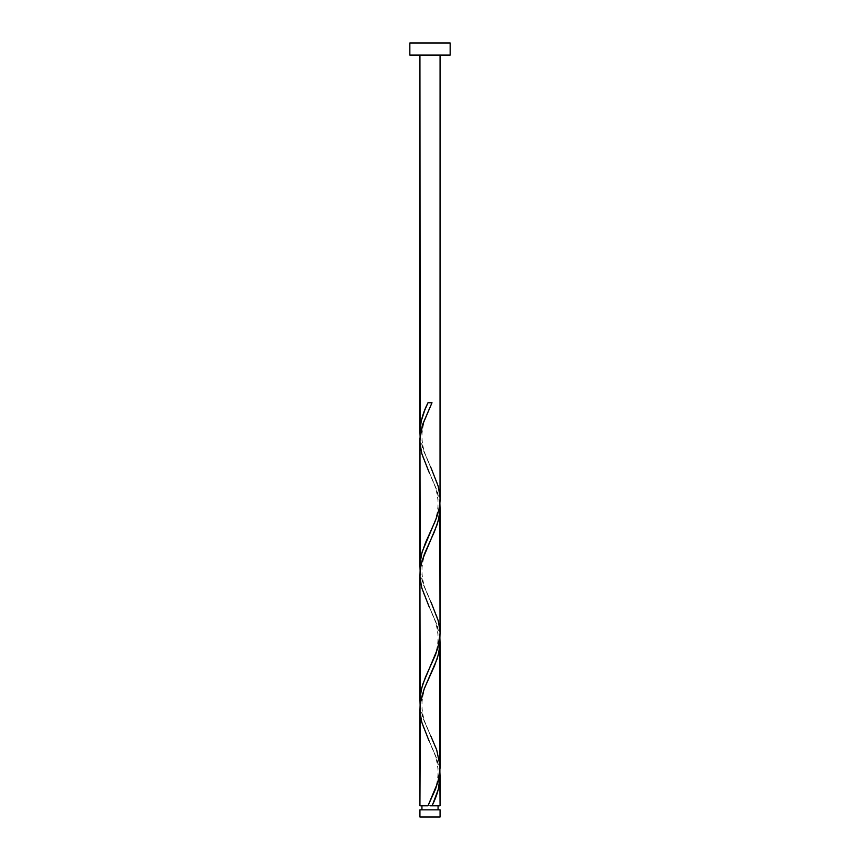 <?xml version="1.0" encoding="UTF-8"?>
<svg xmlns="http://www.w3.org/2000/svg" width="860" height="860" viewBox="0 0 860 860"><rect width="100%" height="100%" fill="white"/><g stroke="black" fill="none" stroke-linecap="round" stroke-linejoin="round"><path stroke-width="0.64" stroke-dasharray="4.3 3.22" d="M430 805.809L419.927 805.809L430 805.809M421.938 809.841L440.073 809.841L421.938 809.841M440.073 55.094L409.844 55.094L440.073 55.094M419.97 711.424L422.873 726.13L436.504 757.918L439.933 772.904M419.97 577.071L422.873 591.777L436.504 623.554L439.933 638.55M440.03 765.851L437.127 751.145L423.496 719.358L420.067 704.372M419.97 442.717L422.873 457.423L436.504 489.2L439.933 504.196M440.03 631.498L437.127 616.792L423.496 585.004L420.067 570.019M440.03 497.144L437.127 482.438L423.496 450.651L420.067 435.665M409.844 43L450.156 43L409.844 43M419.927 817L440.073 817L419.927 817M432.01 402.749L427.99 402.749L432.01 402.749M420.121 436.342L422.454 447.533L431.01 467.786C427.291 459.036 421.357 449.06 422.023 433.633C423.378 420.035 427.226 413.466 431.01 404.888M420.121 570.696L422.454 581.887L431.01 602.14C427.291 593.389 421.357 583.413 422.023 567.987C423.378 554.388 427.226 547.82 431.01 539.241M420.121 705.049L422.454 716.24L431.01 736.493C427.291 727.743 421.357 717.778 422.023 702.351C423.378 688.742 427.226 682.173 431.01 673.595M439.879 772.226L437.546 761.025L428.989 740.783C432.773 749.35 436.622 755.918 437.976 769.528C438.643 784.954 432.709 794.919 428.989 803.67M439.879 637.873L437.546 626.671L428.989 606.418C432.773 614.997 436.622 621.565 437.976 635.174C438.643 650.59 432.709 660.566 428.989 669.317M439.879 503.519L437.546 492.318L428.989 472.065C432.773 480.643 436.622 487.212 437.976 500.81C438.643 516.236 432.709 526.212 428.989 534.963"/><path stroke-width="1.29" d="M419.927 809.841L419.927 817L440.073 817L440.073 809.841L419.927 809.841L440.073 809.841L440.073 817L419.927 817L419.927 809.841M421.938 805.809L421.938 809.841L421.938 805.809M438.062 809.841L438.062 805.809L438.062 809.841M409.844 43L409.844 55.094L450.156 55.094L450.156 43L409.844 43L409.844 55.094L450.156 55.094L450.156 43L409.844 43M420.175 436.858L419.927 55.094L419.927 432.053L421.228 421.067L424.797 410.069L427.99 402.749L432.01 402.749L422.798 424.055L419.981 438.256L419.927 566.407L420.508 559.064L422.303 551.421L436.504 517.827L438.89 509.733L440.04 501.036L440.073 55.094L440.03 497.144M432.838 803.982L432.01 805.809L440.073 805.809L440.073 776.515L438.32 789.329L432.838 803.982M439.825 637.357L439.879 772.226L439.019 777.827L435.568 789.018L427.99 805.809L419.927 805.809L427.99 805.809L437.933 782.149L440.073 767.937L440.073 642.162L439.31 650.547L437.127 658.953L424.173 688.935L420.314 703.34L419.927 805.809L419.97 711.424M420.175 705.566L419.927 574.985L419.927 700.76L420.69 692.375L422.873 683.969L437.794 648.289L440.073 633.583L440.073 507.808L439.31 516.193L437.127 524.6L422.206 560.279L420.314 568.987L419.97 577.071M439.825 771.71L440.073 805.809L432.01 805.809C437.031 796.048 439.718 786.276 440.073 776.515L439.879 772.226M431.01 736.493L436.676 749.834L440.03 765.851M439.825 503.003L440.03 631.498M420.175 571.212L419.97 442.717M430 805.809L432.01 805.809L430 805.809M420.121 436.342L419.927 432.053C420.282 422.292 422.969 412.52 427.99 402.749L432.01 402.749L422.454 425.141L420.121 436.342L419.938 441.943L421.604 453.134L428.989 472.065M431.01 467.786L438.396 486.728L440.062 497.918L439.879 503.519L439.019 509.12L435.568 520.311L425.506 542.703L421.604 553.904L419.938 565.095L420.121 570.696M431.01 602.14L438.396 621.081L440.062 632.272L439.879 637.873L439.019 643.474L435.568 654.664L425.506 677.057L421.604 688.258L419.938 699.449L420.121 705.049M428.989 740.783L421.604 721.841L419.938 710.65L420.121 705.049L420.981 699.449L424.431 688.258L434.493 665.866L438.396 654.664L440.062 643.474L439.879 637.873M428.989 606.418L421.604 587.487L419.938 576.297L420.121 570.696L420.981 565.095L424.431 553.904L434.493 531.512L438.396 520.311L440.062 509.12L439.879 503.519"/></g></svg>
